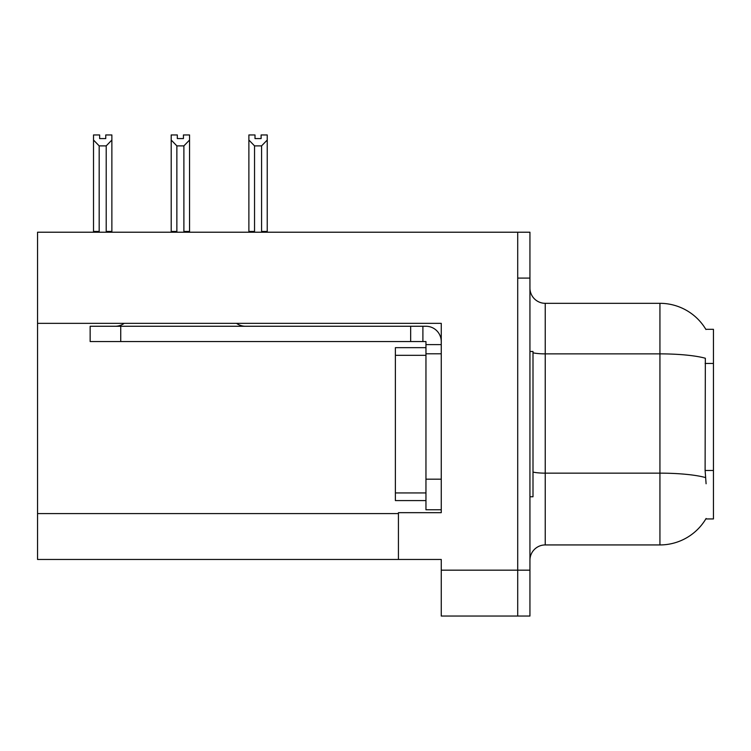<?xml version="1.0" encoding="UTF-8"?>
<svg xmlns="http://www.w3.org/2000/svg" width="751" height="751" viewBox="0 0 751 751"><rect width="100%" height="100%" fill="white"/><g stroke="black" fill="none" stroke-linecap="round" stroke-linejoin="round"><path stroke-width="1.13" d="M37.55 323.352L441.259 323.352L441.259 479.176L425.958 479.176L425.958 509.76L441.259 509.76L441.259 479.176L441.259 512.67L398.434 512.67L398.434 559.457L37.55 559.457L37.55 232.219L517.711 232.219L517.711 616.045L441.259 616.045L441.259 570.169L517.711 570.169L517.711 616.045L529.943 616.045L529.943 570.169L517.711 570.169L517.711 278.095L529.943 278.095L529.943 570.169M398.434 559.457L441.259 559.457L441.259 570.169M706.1 483.766L705.114 470.483L705.339 358.246A53.518 9.294 180 0 0 659.932 353.871L659.932 303.32A53.518 53.518 0 0 1 705.94 329.511A53.518 53.518 0 0 0 659.932 303.32A53.518 53.518 0 0 1 705.827 329.323L713.45 329.323L713.45 518.941L705.827 518.941L706.1 518.481A53.518 53.518 0 0 1 659.932 544.935L545.235 544.935A15.292 15.292 0 0 0 529.943 560.227M517.711 232.219L529.943 232.219L529.943 278.095M705.827 329.323A53.518 53.518 0 0 0 659.932 303.32L545.235 303.32A15.292 15.292 0 0 1 529.943 288.027A15.292 15.292 0 0 0 545.235 303.32L545.235 544.935M261.113 138.588L255.002 138.588L261.113 138.588L261.113 134.955L267.234 134.955L267.234 140.043L261.573 145.882L254.542 145.882L254.542 231.449L253.791 232.219M262.324 232.219L261.573 231.449L261.573 145.882M261.573 231.449L267.234 231.449L267.234 232.219L267.234 140.043M254.542 145.882L248.881 140.043L248.881 134.955L255.002 134.955L255.002 138.588M254.542 231.449L248.881 231.449L248.881 232.219M248.881 140.043L248.881 231.449L248.881 140.043M184.643 232.219L183.892 231.449L183.892 145.882L176.861 145.882L176.861 231.449L176.109 232.219M177.32 138.588L183.432 138.588L177.32 138.588L177.32 134.955L171.2 134.955L171.2 232.219M183.432 138.588L183.432 134.955L189.552 134.955L189.552 231.449L183.892 231.449M189.552 140.043L183.892 145.882M176.861 145.882L171.2 140.043L171.2 231.449L176.861 231.449M189.552 231.449L189.552 232.219M105.75 138.588L99.639 138.588L105.75 138.588L105.75 134.955L111.871 134.955L111.871 140.043L106.21 145.882L99.179 145.882L99.179 231.449L93.518 231.449L93.518 232.219M99.179 145.882L93.518 140.043L93.518 134.955L99.639 134.955L99.639 138.588M99.179 231.449L98.428 232.219M93.518 140.043L93.518 231.449M111.871 140.043L111.871 231.449L106.21 231.449L106.21 145.882M106.961 232.219L106.21 231.449M111.871 231.449L111.871 232.219M171.2 140.043L171.2 231.449M529.943 351.496L533.003 351.496L533.003 496.768L529.943 496.768M425.958 500.588L395.383 500.588L395.383 347.666L425.958 347.666L425.967 353.787L425.958 341.555L410.666 341.555L410.666 326.263L425.958 326.263A15.292 15.292 0 0 1 441.25 341.564M124.197 323.352A15.292 15.292 0 0 1 115.232 326.263M236.556 323.352A15.292 15.292 0 0 0 245.521 326.263M410.666 341.555L90.148 341.555L90.148 326.263L410.666 326.263M425.958 509.76L441.259 509.76M422.897 341.555L422.897 326.263M441.259 344.615L425.958 344.615M441.259 353.787L425.958 353.787L425.958 479.176M37.55 513.59L398.434 513.59M713.45 363.437L705.114 363.437M713.45 470.483L705.114 470.483M659.932 544.935L659.932 353.871L545.235 353.871A15.292 2.657 -0 0 1 533.003 352.81M705.499 477.561A53.518 9.294 180 0 0 659.932 473.149L545.235 473.149A15.292 2.657 0 0 1 533.003 472.079M395.383 492.938L425.958 492.938M395.383 355.317L425.958 355.317M120.733 341.555L120.733 326.263"/></g></svg>
